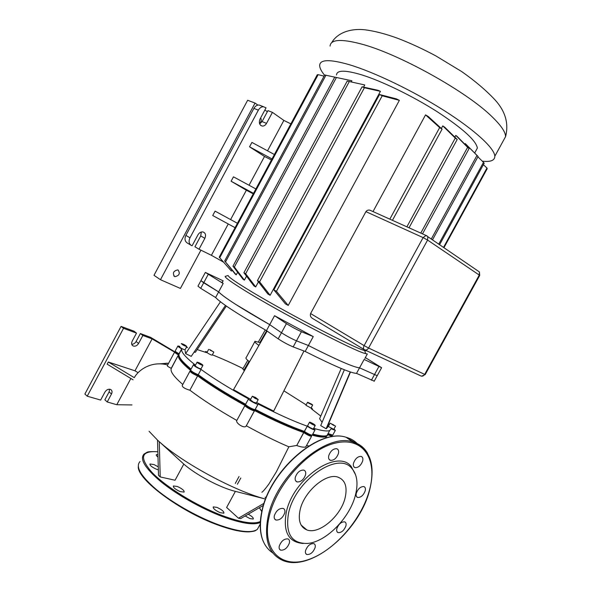 <?xml version="1.0" encoding="UTF-8"?>
<svg xmlns="http://www.w3.org/2000/svg" width="592" height="592" viewBox="0 0 592 592"><rect width="100%" height="100%" fill="white"/><g stroke="black" fill="none" stroke-linecap="round" stroke-linejoin="round"><path stroke-width="0.89" d="M216.931 507.374L213.246 506.893C212.957 508.491 215.281 510.43 220.202 512.709L223.857 513.175C224.139 511.569 221.83 509.638 216.931 507.374M245.177 515.972L249.913 518.592L253.258 519.043C253.709 517.956 252.037 516.335 248.233 514.196M157.931 454.582L156.377 454.686C155.977 455.13 156.525 455.929 158.005 457.091M158.279 466.859L154.016 464.572L149.976 463.987C149.709 465.386 151.863 467.14 156.458 469.249L158.367 469.863M177.363 486.491L173.375 485.965C173.071 487.497 175.328 489.369 180.16 491.589L184.112 492.107C184.415 490.568 182.166 488.696 177.363 486.491M303.178 543.478C288.541 542.294 282.902 531.934 286.269 512.391C293.04 478.432 337.418 448.388 351.16 466.422L355.674 475.006M355.496 494.86C350.087 517.438 326.333 541.954 307.618 543.434C291.553 543.782 285.189 533.725 288.526 513.257C295.156 480.171 338.365 450.808 351.774 468.346C357.102 474.458 358.345 483.294 355.496 494.86M345.92 525.888C346.409 523.757 345.98 522.418 344.64 521.863C341.288 521.737 338.691 524.001 336.848 528.634C336.382 530.743 336.804 532.075 338.121 532.63C341.48 532.763 344.078 530.521 345.92 525.888M315.107 547.57C315.558 545.506 315.129 544.181 313.804 543.604C310.23 543.412 307.485 545.743 305.553 550.575C305.117 552.625 305.546 553.934 306.841 554.512C310.423 554.719 313.175 552.403 315.107 547.57M289.377 543.012C289.814 540.888 289.34 539.519 287.941 538.898C284.123 538.661 281.23 541.058 279.254 546.083C278.825 548.185 279.298 549.546 280.667 550.16C284.493 550.419 287.394 548.037 289.377 543.012M284.767 512.805C285.226 510.511 284.678 509.039 283.124 508.395C279.209 508.165 276.279 510.585 274.34 515.654C273.896 517.926 274.436 519.384 275.953 520.028C279.883 520.279 282.813 517.874 284.767 512.805M305.553 474.791C306.057 472.312 305.457 470.751 303.77 470.107C299.974 469.952 297.162 472.342 295.312 477.278C294.831 479.735 295.415 481.281 297.073 481.925C300.869 482.103 303.703 479.727 305.553 474.791M338.446 453.442C338.979 450.897 338.395 449.321 336.7 448.714C333.163 448.632 330.514 450.949 328.752 455.67C328.234 458.193 328.812 459.755 330.477 460.369C334.021 460.465 336.678 458.156 338.446 453.442M362.681 460.939C363.222 458.489 362.704 456.972 361.12 456.395C357.797 456.343 355.267 458.6 353.528 463.159C353.002 465.586 353.52 467.088 355.074 467.665C358.404 467.732 360.942 465.49 362.681 460.939M365.212 490.812C365.73 488.533 365.271 487.12 363.836 486.565C360.58 486.498 358.064 488.726 356.303 493.254C355.792 495.511 356.251 496.917 357.664 497.472C360.928 497.561 363.444 495.341 365.212 490.812M345.143 497.702C347.578 486.787 345.166 479.927 337.906 477.13C326.044 472.697 303.925 491.619 300.07 510.082C297.961 520.523 300.225 527.139 306.863 529.921C319.029 534.879 341.014 516.002 345.143 497.702M174.61 276.538C172.331 273.149 173.367 270.936 177.726 269.9L178.096 270.033C180.353 273.445 179.302 275.65 174.943 276.656L174.61 276.538M260.672 117.838C261.679 119.887 261.294 121.774 259.518 123.513M200.94 250.172L180.405 288.437L160.469 279.705L153.979 275.317L247.648 100.255L255.041 103.082L257.897 105.087M264.883 109.986L267.347 111.718M160.469 279.705L255.041 103.082M324.571 75.228C321.293 71.21 319.658 67.932 319.673 65.401C319.954 59.355 329.848 59.126 349.354 64.713C374.27 72.172 413.246 90.916 444.289 110.652C475.383 130.41 494.586 148.392 494.823 156.251C494.808 160.454 490.635 162.097 482.317 161.187M226.048 276.138L225.16 276.405C225.064 277.611 231.109 282.007 243.297 289.599C277.966 311.355 355.185 351.633 365.567 353.616L367.321 353.972L364.835 358.515M222.792 281.592C221.859 281.644 221.993 282.28 223.184 283.487L218.648 291.908C220.823 294.291 226.418 298.39 235.424 304.207L269.7 324.653L274.547 315.706L313.257 336.582L301.424 331.705C296.429 329.463 291.434 326.769 286.424 323.617L274.547 315.706M367.01 350.923L364.739 350.582C354.556 348.444 279.713 309.335 245.939 288.282C234.055 280.926 228.127 276.671 228.149 275.509L225.16 276.405M336.522 75.006C336.789 70.041 345.003 69.937 361.172 74.696C381.411 80.904 412.395 95.911 437.051 111.614C462.744 128.457 476.183 140.615 477.367 148.081L475.665 151.189M351.892 80.771L334.746 77.138L351.892 80.771L351.293 81.896M246.524 276.175L244.4 280.112L243.053 279.269L232.967 266.178L234.358 267.029L244.4 280.112M237.629 272.239L236.23 274.829L235.342 274.214L224.671 260.954L236.23 274.829M232.138 270.263L231.361 271.047L219.21 257.172L231.361 271.047M313.257 336.582L308.402 345.506L296.474 340.829C291.449 338.646 286.447 335.953 281.474 332.748L269.7 324.653L266.474 330.617L278.173 338.831C283.124 342.072 288.126 344.766 293.173 346.905L305.169 351.448C333.681 365.812 350.797 373.123 356.517 373.389L374.24 381.144M223.184 283.487L205.35 272.424L223.199 280.845M200.858 280.778L197.972 286.158L200.718 288.341L203.692 282.798L200.917 280.667L218.648 291.908L203.692 282.798L208.162 274.488M365.331 357.605L381.603 367.699L364.287 359.522M200.718 288.341L215.629 297.517L218.648 291.908C224.116 297.443 241.129 308.365 269.7 324.653L281.474 332.748C286.447 335.953 291.449 338.646 296.474 340.829L308.402 345.506C336.885 359.943 353.935 367.388 359.544 367.839L377.208 375.72L359.544 367.839L364.102 359.514M271.447 160.003L264.506 156.466L249.558 146.831L251.918 142.42L274.399 154.512M272.024 158.93L249.558 146.831M235.076 227.668L212.72 215.525L215.074 211.137L237.429 223.28M264.506 156.466L249.04 185.252M228.253 223.961L211.403 255.315L223.384 262.034M253.243 193.858L246.368 190.232L230.606 219.573M314.789 319.784L314.411 319.554M364.169 349.569L312.709 318.526C310.659 317.371 309.949 315.714 310.585 313.553L365.93 211.647C366.936 210.278 368.291 209.797 369.993 210.212L371.909 211.078M373.012 211.573L425.559 114.878L428.297 116.543L442.083 129.16L439.649 127.598L425.559 114.878M441.358 128.479L442.772 125.881L444.844 127.31L457.209 139.468L409.028 227.802M454.834 137.122L455.781 135.383L457.335 136.619L469.116 148.548L422.51 233.87M464.868 144.248L465.245 143.545L478.092 156.473L432.471 239.901M364.739 84.952L347.215 81.06L364.739 84.952L363.577 87.113M258.423 281.859L255.685 286.928L253.901 285.877L243.897 272.727L245.65 273.763L255.685 286.928M380.427 91.338L364.391 87.757L362.089 86.795L378.022 90.287L380.427 91.338L270.122 295.297L267.88 294.017L257.453 280.601L259.599 281.829L270.122 295.297M399.363 100.359L382.217 95.786L379.524 94.513L396.448 98.894L399.363 100.359L288.23 305.442L285.411 303.881L273.859 289.888L276.434 291.323L288.23 305.442M246.368 190.232L231.109 181.233L233.47 176.83L255.885 188.952M253.517 193.347L231.109 181.233M260.924 105.687L259.015 105.006C256.921 104.984 255.219 106.109 253.887 108.388L258.371 110.134C259.71 107.848 261.42 106.708 263.514 106.738L266.03 107.84L260.08 118.948C258.645 122.766 259.407 125.149 262.352 126.089C264.054 126.133 265.445 125.23 266.526 123.373L272.438 112.362L267.932 110.623L262.064 121.575L259.666 123.943M290.872 123.869L283.864 120.42L267.532 150.819M283.864 120.42L272.438 112.362M258.371 110.134L189.973 237.806L185.881 235.379L253.887 108.388M201.302 232.012L200.74 235.934L194.931 246.768L199.016 249.225L204.854 238.339C206.179 235.105 205.557 232.974 203.004 231.946C200.969 231.694 199.289 232.656 197.957 234.839L192.074 245.813L191.416 245.488C188.937 243.852 188.448 241.292 189.973 237.806M199.016 249.225L211.403 255.315M185.881 235.379C184.371 238.842 184.859 241.395 187.338 243.031L190.861 245.155M324.068 76.161L318.148 74.659L219.795 257.609M318.148 74.659L317.275 74.747L219.21 257.172M457.209 139.468L455.27 138.084L406.874 226.832M469.116 148.548L467.613 147.334L420.779 233.093M478.092 156.473L476.989 155.422L431.257 239.079M438.724 244.178L483.501 162.349L484.182 163.237L439.575 244.755M443.497 247.434L486.964 168.032L487.186 168.72L443.933 247.73M467.613 147.334L455.781 135.383M476.989 155.422L465.245 143.545M486.964 168.032L483.383 164.702M483.501 162.349L477.892 156.836M455.27 138.084L442.772 125.881M442.083 129.16L392.444 220.328M439.649 127.598L389.817 219.144M362.089 86.795L257.453 280.601M364.391 87.757L259.599 281.829M379.524 94.513L273.859 289.888M382.217 95.786L276.434 291.323M347.215 81.06L243.897 272.727M349.176 81.763L245.65 273.763M335.368 77.271L324.697 74.992L224.671 260.954M325.97 75.184L225.678 261.612M336.367 77.589L234.358 267.029M334.746 77.138L232.967 266.178M260.443 342.731L255.019 341.281C254.168 341.577 255.455 342.968 258.889 345.432M254.775 341.725L246.191 357.59C245.31 357.982 246.42 359.374 249.521 361.771M314.485 425.352C311.57 424.087 309.919 423.028 309.535 422.185L310.282 422.318C313.198 423.583 314.84 424.642 315.225 425.478L314.485 425.352M313.39 428.837L312.591 428.83C309.668 427.565 308.018 426.506 307.648 425.648L309.475 422.288M335.538 426.136L330.158 423.139L335.538 426.136M333.77 429.385L328.338 426.469L330.114 423.228M311.895 404.292L312.65 405.083L308.358 403.011L307.611 402.22L311.895 404.292M311.022 408.066L305.946 405.268L307.574 402.286M209.62 349.502L213.816 352.092L209.62 349.502M212.195 355.104L211.248 354.963C208.739 353.853 207.341 352.987 207.037 352.366L208.665 349.354M181.3 343.589L181.315 343.575C183.668 344.218 185.503 345.21 186.813 346.535L186.791 346.549C184.423 345.898 182.595 344.914 181.3 343.589M185.074 349.768L185.03 349.828C182.654 349.191 180.826 348.2 179.539 346.868M197.676 362.903L197.092 362.149C198.29 362.267 200.022 363.081 202.301 364.583L202.901 365.345C201.702 365.22 199.955 364.406 197.676 362.903M201.065 368.742L201.014 368.838C199.807 368.727 198.068 367.921 195.789 366.411L195.205 365.641L197.04 362.245M255.13 398.431L252.318 396.24L255.411 397.387L258.216 399.578L255.13 398.431M256.336 403.041L253.184 402.02L250.379 399.815L252.259 396.351M356.517 373.389L359.544 367.839C353.935 367.388 336.885 359.943 308.402 345.506L305.169 351.448M215.629 297.517C220.994 303.237 237.94 314.271 266.474 330.617M256.736 398.86L253.813 396.951L256.736 398.86M255.352 397.609L255.071 398.127M200.251 364.198L198.409 362.815L201.332 364.228L201.583 364.679L200.251 364.198M199.741 363.296L199.497 363.754M183.076 344.788L182.462 344.211L183.446 344.485L185.644 345.913L183.076 344.788M183.446 344.485L183.239 344.87M210.308 350.005L212.735 351.419L210.175 350.249M311.155 404.025L308.698 402.819L311.007 404.284M333.548 424.819L334.391 425.522L333.673 425.382L331.261 423.842L333.548 424.819L333.333 425.204M313.989 424.612L310.77 423.058L313.989 424.612M312.776 423.731L312.524 424.198M254.375 409.745L254.582 410.582C273.556 420.409 289.925 427.72 303.681 432.523L304.007 431.783L304.503 432.153L304.007 431.783C290.213 426.987 273.733 419.624 254.575 409.686C273.733 419.624 290.213 426.987 304.007 431.783L304.31 431.368C290.568 426.543 274.207 419.217 255.233 409.39L255.196 409.398M312.576 434.447C319.221 436.208 323.676 436.667 325.948 435.816C323.676 436.667 319.221 436.208 312.576 434.447M328.456 433.655L327.006 435.497C324.749 436.489 320.013 436.001 312.798 434.04M255.182 409.435L255.122 409.531C254.19 410.241 245.007 405.18 245.606 404.284L245.613 404.255C226.751 393.895 210.996 384.06 198.335 374.773L198.091 375.224C210.833 384.622 226.78 394.575 245.924 405.069L244.955 405.476C244.363 406.371 253.472 411.41 254.464 410.73L254.582 410.582M179.295 356.473C179.938 359.292 183.786 363.658 190.839 369.556C183.786 363.658 179.938 359.292 179.295 356.473M191.068 369.134C181.855 361.453 177.889 356.354 179.169 353.846L179.036 353.779C176.32 352.27 175.062 351.3 175.262 350.878L177.844 346.083M174.803 351.937L175.513 351.722C175.328 352.077 176.423 352.928 178.821 354.26L178.821 354.26C176.46 352.95 175.358 352.107 175.513 351.722L175.424 351.374M179.79 346.394L177.903 345.965C177.711 346.372 178.976 347.326 181.7 348.836L181.825 348.91C180.545 351.456 185.03 356.843 195.293 365.057L193.458 364.687C193.902 365.886 196.44 367.484 201.065 369.475L198.224 374.736C193.599 372.753 191.068 371.154 190.639 369.926L193.377 364.842M190.831 370.533L190.913 370.821C191.253 371.887 193.458 373.293 197.543 375.032L198.091 375.224L197.706 375.942C210.352 385.244 226.107 395.086 244.97 405.453L236.8 420.512C235.32 422.858 244.156 428.867 246.094 426.159L254.538 410.678M327.983 434.809L332.06 436.341L331.823 435.49L328.345 434.188L331.838 435.49L332.578 435.283M332.741 435.113L328.582 433.721M254.301 409.694L254.205 409.797C253.332 410.382 245.369 405.986 245.88 405.202C245.362 405.994 253.457 410.448 254.227 409.79L254.997 409.568M305.864 446.738L305.724 446.997C303.696 447.478 300.692 446.982 296.725 445.524L303.681 432.523L304.503 432.153C307.603 434.225 309.882 435.298 311.325 435.379C309.823 435.268 307.551 434.195 304.503 432.153L304.31 431.368L307.255 426.225L304.414 431.442C307.929 433.788 310.526 435.024 312.199 435.135L312.295 434.957M307.255 426.225C310.785 428.564 313.375 429.799 315.04 429.94L313.664 428.342M313.679 428.312C321.944 430.798 327.287 431.538 329.714 430.532L331.128 428.771L335.324 430.399L332.674 435.253M334.014 428.941L335.324 430.399M329.344 424.634L328.59 423.665M320.753 416.072L311.407 408.813M283.908 390.824L306.16 404.876M311.237 407.673L312.495 409.005L311.422 408.791M243.016 368.535C232.138 363.177 222.096 358.678 212.883 355.037L212.41 354.697M197.188 349.576L206.445 352.603L205.498 351.53L207.252 351.966M181.825 348.91L179.169 353.846M307.159 426.151C293.454 421.245 277.115 413.875 258.142 404.025L258.038 404.158C257.128 404.832 247.944 399.77 248.514 398.912L245.606 404.284M245.613 404.255L248.522 398.89C229.659 388.522 213.875 378.732 201.176 369.512M187.575 347.563L186.302 347.482M226.344 306.064L195.39 352.255L194.021 352.218M225.463 305.45L191.246 356.347L185.622 353.616L185.155 350.686M244.429 370.644L242.787 368.949L247.752 360.336M327.842 427.017L326.118 428.756L320.701 425.589L344.374 369.771M322.085 422.34L319.613 418.729L341.207 368.483M250.653 399.311L233.529 389.64L267.125 331.076M303.97 350.997L273.689 411.1L256.632 402.508M185.622 353.616L220.461 301.794M243.793 370.326L248.98 361.349M259.866 342.509L266.659 330.75M258.364 341.961L265.29 329.951M326.118 428.756L350.22 371.931M297.051 364.731L297.369 364.102M239.05 476.501L235.276 483.442M159.255 441.684L157.516 440.122L158.523 475.309L160.225 476.923L159.255 441.684M265.579 499.071C235.009 491.234 182.676 463.003 159.27 441.684L183.801 464.084L175.054 480.245L160.225 476.923M237.385 484.256L240.796 477.996M263.41 505.368L240.611 518.629L238.465 518.207L226.625 507.47L235.387 491.367L265.482 499.041M183.801 464.084C195.893 474.843 220.638 487.919 235.387 491.367M149.088 431.302L157.524 440.115M264.069 503.289L238.465 518.207M306.501 445.569L308.809 445.939M261.842 492.263C262.789 491.826 265.083 489.17 268.709 484.3L276.368 471.794L288.852 446.812L296.614 445.473M133.067 379.812L107.159 364.176L108.314 362.008L134.258 377.644M138.121 372.694L134.976 370.807L152.1 338.89L174.588 352.129M108.314 362.008L134.976 370.807M130.862 378.48L116.779 404.728L131.986 404.95M168.579 363.31L158.878 363.865M131.735 344.27C133.555 344.255 135.006 343.338 136.101 341.525L140.371 333.548L150.62 337.359L174.943 351.892M160.047 363.88L167.418 363.17M178.932 354.808L178.577 354.941C177.267 357.516 181.359 362.748 190.853 370.629M331.838 436.77L331.912 435.816M296.725 445.524L303.777 432.597C307.27 434.935 309.86 436.171 311.562 436.297L311.311 435.386L312.095 435.164C319.192 437.088 323.913 437.584 326.244 436.667L327.827 434.972M305.724 446.997L311.57 436.289L311.14 435.416M245.924 405.069C226.78 394.575 210.833 384.622 198.091 375.224L197.543 375.032C193.517 373.323 191.305 371.924 190.898 370.829L190.002 371.095C190.461 372.346 192.992 373.944 197.595 375.898L189.862 390.239C184.963 388.774 182.41 387.22 182.203 385.57L189.921 371.251M174.677 351.966L174.67 351.974C174.492 352.41 175.75 353.372 178.451 354.874L171.332 368.402C169.904 371.206 173.722 376.564 182.795 384.474M171.332 368.402L171.206 368.335C168.439 366.914 167.136 366.026 167.307 365.671L174.61 352.099M246.331 425.781C262.182 434.498 276.353 441.506 288.852 446.812M189.973 390.269C202.523 399.741 218.137 409.805 236.83 420.461M116.779 404.728L107.219 401.968L104.865 399.822L109.113 391.889L109.616 389.188M140.371 333.548L142.857 335.472L152.1 338.89M142.857 335.472L138.572 343.471C137.152 345.691 135.405 346.549 133.341 346.054C131.557 345.121 131.172 343.493 132.194 341.17L136.508 333.118L134.021 331.194L121.071 326.377L84.893 394.028L87.224 396.196L123.536 328.316L136.508 333.118M109.113 391.889L111.481 394.006C112.45 391.882 112.132 390.35 110.534 389.425C108.358 388.811 106.493 389.691 104.939 392.059L100.647 400.066L87.224 396.196M111.481 394.006L107.219 401.968M121.071 326.377L123.536 328.316M140.052 461.545C135.22 466.651 140.696 476.02 156.488 489.658C172.102 502.578 196.426 516.453 217.353 524.342C238.147 531.845 251.482 533.518 257.357 529.359L259.392 525.629M216.872 524.623C182.092 511.925 141.858 482.865 138.965 469.375M260.288 522.507C253.724 525.43 240.877 523.358 221.734 516.291C200.851 508.306 176.505 494.446 160.824 481.636C144.951 468.124 139.386 458.918 144.108 454.012L146.934 452.355C147.682 451.659 151.323 451.459 157.849 451.74M157.849 451.785C140.985 450.564 139.031 457.453 152.003 472.446C165.708 486.824 196.07 505.605 221.874 515.425C241.166 522.551 253.99 524.571 260.354 521.478M261.782 511.606L259.355 507.729M357.302 443.63C354.282 440.596 350.575 438.494 346.194 437.31L352.573 441.854C370.044 448.507 375.779 464.394 369.778 489.51C360.143 530.18 311.288 572.679 282.821 560.461C268.694 554.164 263.766 539.638 268.05 516.875C276.235 475.191 326.155 432.545 352.58 441.854C359.233 443.667 364.25 447.515 367.625 453.391M369.608 489.614C377.718 459.836 363.666 436.955 336.5 442.846C309.461 448.225 276.19 484.189 269.042 517.105C261.501 550.109 281.148 568.905 307.707 559.832C334.199 551.219 361.845 519.332 369.608 489.614M261.871 511.207C269.945 469.922 319.214 427.772 346.194 437.31C319.717 427.912 269.996 470.107 261.982 511.577C258.097 531.557 261.708 545.365 272.808 552.987M347.467 438.221L355.244 442.727M330.047 46.102C330.647 39.464 340.829 38.709 360.609 43.823C398.349 53.48 467.354 91.93 492.433 117.112C501.195 125.645 505.575 132.149 505.568 136.634L503.141 141.059M293.173 346.905L301.424 331.705M278.173 338.831L286.424 323.617M371.384 380.264L378.865 366.589M204.854 238.339L200.74 235.934M262.064 121.575L266.526 123.373M478.824 271.55L479.416 271.95L479.276 275.073L479.69 275.487M426.736 235.697L426.025 235.453L423.117 237.614L427.594 240.063L427.809 236.719L426.736 235.697M421.556 376.186L425.189 374.603L424.671 374.388C423.554 376.068 422.229 376.564 420.697 375.883L364.857 349.924M368.579 348.029L364.117 345.61C363.192 347.585 363.296 348.954 364.428 349.724C366.004 350.42 367.388 349.85 368.579 348.029L427.594 240.063L479.276 275.073L424.671 374.388L368.579 348.029M365.93 211.647L423.117 237.614L364.117 345.61L310.585 313.553M171.206 368.335L181.7 348.836M189.862 390.239L197.595 375.898L197.543 375.032L198.224 374.736L201.065 369.475M258.105 404.121L255.226 409.42M254.323 409.76L254.575 410.611M245.88 405.202L244.955 405.476L236.8 420.512M138.572 343.471L136.101 341.525M216.901 524.66C179.383 510.97 137.174 479.157 138.284 466.674M259.4 507.707L261.805 511.503M260.236 524.09L257.357 529.359C254.96 530.713 256.24 531.128 249.143 531.875C241.329 532.119 230.606 529.722 216.983 524.69M261.842 511.347C259.266 523.417 259.792 533.562 263.425 541.776M301.113 525.045L306.863 529.921M356.532 496.607L357.664 497.472M353.816 466.733L355.074 467.665M329.063 459.311L330.477 460.369M295.6 480.741L297.073 481.925M274.57 518.821L275.953 520.028M279.439 549.058L280.667 550.16M305.731 553.542L306.841 554.512M337.04 531.749L338.121 532.63M351.774 468.346L351.16 466.422M173.767 275.879L174.943 276.656M331.601 42.794C337.203 33.034 349.805 28.283 364.591 29.748C374.351 30.962 385.311 33.788 397.469 38.221C409.916 42.972 422.673 48.847 435.756 55.848L461.582 71.499C474.658 80.653 485.729 90.028 494.786 99.619C505.361 111.141 508.95 123.484 505.568 136.634L494.823 156.251M364.739 350.582L365.567 353.616M200.917 280.667L205.298 272.52M374.159 381.285L381.603 367.699M474.666 153.017L477.367 148.081M259.015 105.006L263.514 106.738M260.739 125.43L262.352 126.089M425.189 374.603L479.72 275.428L479.416 271.95L426.025 235.453L369.993 210.212M333.725 429.466L335.494 426.225M310.985 408.14L312.65 405.083M212.158 355.17L213.816 352.092M256.277 403.159L258.216 399.578M201.014 368.838L202.901 365.345M185.03 349.828L186.791 346.549M313.331 428.948L315.225 425.478M258.038 404.158L255.137 409.523M327.006 435.497L329.714 430.532M312.495 409.005L312.258 409.435M205.446 351.633L205.165 352.144M315.04 429.94L312.199 435.135M350.471 372.013L326.488 428.623M295.667 367.469L297.169 364.709M265.046 497.213L266.208 497.472M326.007 435.808L326.244 436.667M254.205 409.797L254.464 410.73M254.479 410.722L246.094 426.159M167.684 364.975C151.796 360.617 138.765 369.623 134.303 377.607M325.519 438.213L326.399 436.6M132.097 345.062L133.341 346.054"/></g></svg>
